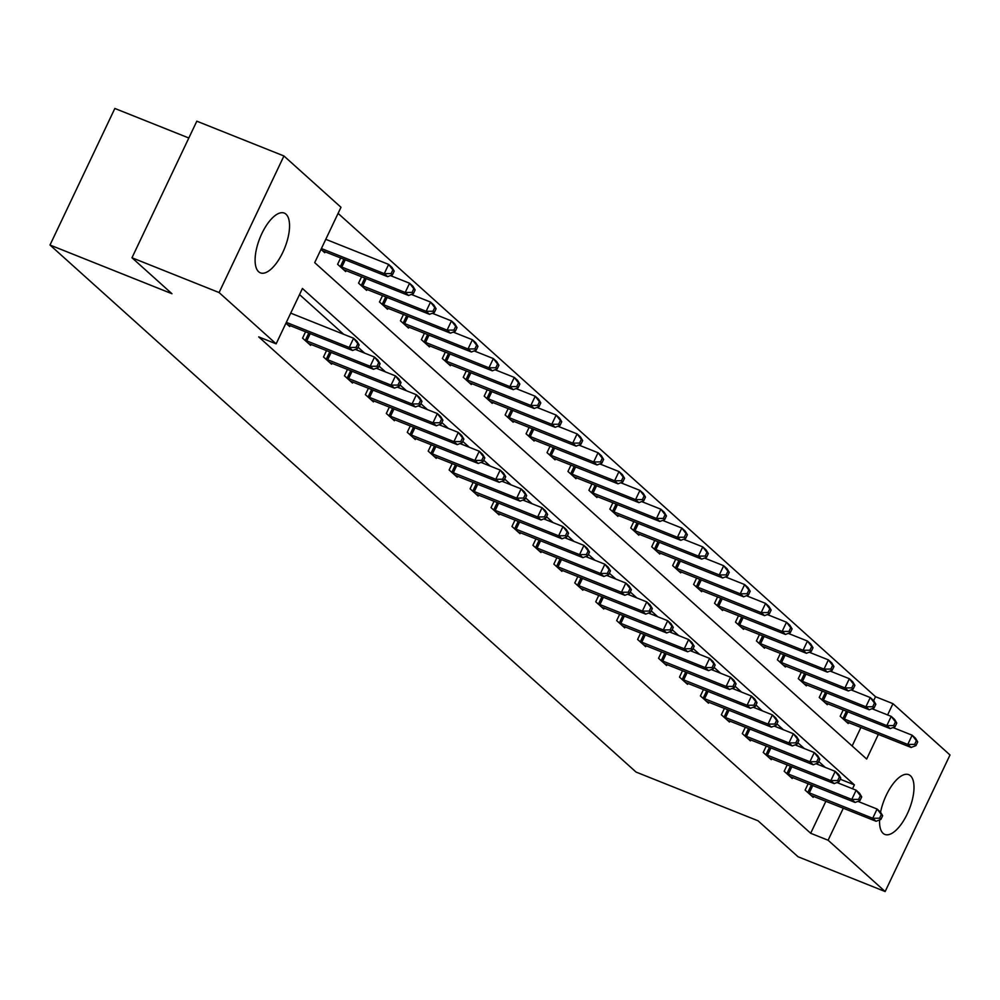 <?xml version="1.0" encoding="UTF-8"?>
<svg xmlns="http://www.w3.org/2000/svg" width="1000" height="1000" viewBox="0 0 1000 1000"><rect width="100%" height="100%" fill="white"/><g stroke="black" fill="none" stroke-linecap="round" stroke-linejoin="round"><path stroke-width="1.5" d="M880.562 812.237A32.175 13.362 -68.2 0 1 908.7 774.663A32.175 13.362 -68.2 0 1 910.438 775.75A32.175 13.362 -68.2 0 1 908.25 811.75A32.175 13.362 -68.2 0 1 884.837 834.425A32.175 13.362 -68.2 0 1 883.1 833.337A32.175 13.362 -68.2 0 1 879.587 819.925M258.65 271.762A32.175 13.362 -68.2 0 1 260.85 235.763A32.175 13.362 -68.2 0 1 284.25 213.088A32.175 13.362 -68.2 0 1 285.988 214.175A32.175 13.362 -68.2 0 1 283.8 250.175A32.175 13.362 -68.2 0 1 260.387 272.85A32.175 13.362 -68.2 0 1 258.65 271.762M188.837 138L114.85 108.462L50 245.025L636.062 772.075L758.025 820.788L798.025 856.75L885.15 891.538L828.1 840.238L843.312 808.2M50 245.025L171.975 293.738L131.975 257.762L196.812 121.188L283.938 155.975L340.988 207.275L314.7 262.65L866.663 759.038L878.363 734.375M873.662 700.625L875.525 696.712L338.088 213.388M875.525 696.712L892.95 703.662L950 754.975L885.15 891.538M852.138 745.975L860.938 727.425M321 249.375L324.738 252.725L325.2 251.737M340.662 257.913L337.612 264.312L345.675 271.562L346.138 270.575M361.6 276.737L358.562 283.15L366.613 290.387L367.075 289.4M382.537 295.575L379.5 301.975L387.55 309.225L388.025 308.238M403.475 314.4L400.438 320.812L408.488 328.05L408.963 327.062M424.425 333.237L421.375 339.637L429.438 346.887L429.9 345.9M445.363 352.075L442.325 358.475L450.375 365.712L450.838 364.725M466.3 370.9L463.263 377.3L471.312 384.55L471.788 383.562M487.238 389.738L484.2 396.138L492.25 403.375L492.725 402.388M508.175 408.562L505.138 414.975L513.188 422.212L513.663 421.225M529.125 427.4L526.075 433.8L534.138 441.05L534.6 440.062M550.062 446.225L547.025 452.638L555.075 459.875L555.538 458.888M571 465.062L567.962 471.463L576.013 478.713L576.487 477.725M591.938 483.888L588.9 490.3L596.95 497.537L597.425 496.55M612.888 502.725L609.837 509.125L617.9 516.375L618.362 515.388M633.825 521.55L630.775 527.962L638.837 535.2L639.3 534.212M654.762 540.388L651.725 546.788L659.775 554.038L660.238 553.05M675.7 559.225L672.663 565.625L680.713 572.863L681.188 571.875M696.637 578.05L693.6 584.45L701.65 591.7L702.125 590.712M717.588 596.888L714.538 603.288L722.6 610.525L723.062 609.538M738.525 615.712L735.487 622.125L743.538 629.362L744 628.375M759.463 634.55L756.425 640.95L764.475 648.2L764.95 647.212M780.4 653.375L777.362 659.788L785.413 667.025L785.888 666.038M801.338 672.212L798.3 678.612L806.35 685.863L806.825 684.875M822.288 691.038L819.237 697.45L827.3 704.688L827.763 703.7M843.225 709.875L840.188 716.275L848.238 723.525L848.7 722.537M852.55 788.763L854.388 784.875L302.425 288.488L276.137 343.85L258.712 336.887L810.675 833.275L825.888 801.237M825.288 767.4L818.75 761.525M804.338 748.575L797.812 742.7M783.4 729.737L776.862 723.863M762.463 710.913L755.925 705.037M741.525 692.075L734.987 686.2M720.588 673.25L714.05 667.362M699.638 654.412L693.112 648.538M678.7 635.588L672.163 629.7M657.763 616.75L651.225 610.875M636.825 597.913L630.288 592.038M615.887 579.087L609.35 573.212M594.938 560.25L588.413 554.375M574 541.425L567.463 535.55M553.062 522.587L546.525 516.712M532.125 503.762L525.588 497.887M511.175 484.925L504.65 479.05M490.238 466.1L483.7 460.213M469.3 447.262L462.762 441.388M448.363 428.438L441.825 422.55M427.425 409.6L420.887 403.725M406.475 390.763L399.95 384.888M385.538 371.938L379 366.062M364.6 353.1L358.062 347.225M343.663 334.275L299.525 294.587M285.95 323.2L289.675 326.55L290.15 325.562M305.6 331.737L302.562 338.137L310.613 345.375L311.087 344.387M326.55 350.562L323.5 356.975L331.562 364.212L332.025 363.225M347.488 369.4L344.45 375.8L352.5 383.05L352.962 382.062M368.425 388.225L365.387 394.637L373.438 401.875L373.913 400.887M389.363 407.062L386.325 413.462L394.375 420.712L394.85 419.725M410.3 425.887L407.262 432.3L415.325 439.538L415.788 438.55M431.25 444.725L428.2 451.125L436.262 458.375L436.725 457.388M452.188 463.562L449.15 469.963L457.2 477.2L457.663 476.213M473.125 482.388L470.087 488.787L478.137 496.037L478.612 495.05M494.062 501.225L491.025 507.625L499.075 514.862L499.55 513.875M515.013 520.05L511.962 526.45L520.025 533.7L520.487 532.712M535.95 538.888L532.913 545.288L540.962 552.525L541.425 551.538M556.888 557.712L553.85 564.125L561.9 571.362L562.375 570.375M577.825 576.55L574.788 582.95L582.837 590.2L583.312 589.212M598.763 595.375L595.725 601.788L603.775 609.025L604.25 608.038M619.712 614.212L616.663 620.612L624.725 627.863L625.188 626.875M640.65 633.038L637.612 639.45L645.662 646.688L646.125 645.7M661.587 651.875L658.55 658.275L666.6 665.525L667.075 664.538M682.525 670.713L679.488 677.113L687.537 684.35L688.012 683.363M703.462 689.538L700.425 695.938L708.487 703.188L708.95 702.2M724.412 708.375L721.363 714.775L729.425 722.013L729.887 721.025M745.35 727.2L742.312 733.6L750.362 740.85L750.825 739.862M766.287 746.038L763.25 752.438L771.3 759.675L771.775 758.688M787.225 764.862L784.188 771.275L792.237 778.512L792.712 777.525M808.175 783.7L805.125 790.1L813.188 797.35L813.65 796.363M131.975 257.762L219.088 292.55L283.938 155.975M810.675 833.275L828.1 840.238M276.137 343.85L219.088 292.55M887.6 714.938L892.95 703.662M840.238 779.212L854.388 784.875M286.337 322.362L349.212 347.463L352.562 350.487L287.5 324.6M290.725 313.137L353.587 338.237L356.95 341.262L359.15 344.925L357.812 343.725L356.062 347.413L357.4 348.625L359.15 344.925M356.062 347.413L349.212 347.463L353.587 338.237L357.812 343.725M352.562 350.487L357.4 348.625M322.562 250.775L387.625 276.663L384.263 273.637L388.65 264.413L325.775 239.312M392.863 269.9L388.65 264.413L392 267.438L394.212 271.1L392.863 269.9L391.112 273.587L392.463 274.8L394.212 271.1M391.112 273.587L384.263 273.637L321.4 248.538M392.463 274.8L387.625 276.663M304.738 340.087L370.15 366.3L373.5 369.312L308.45 343.425M355.35 349.412L374.538 357.075L377.887 360.087L380.1 363.762L378.75 362.55L377 366.25L378.338 367.45L380.1 363.762M377 366.25L370.15 366.3L374.538 357.075L378.75 362.55M373.5 369.312L378.338 367.45M325.675 358.925L391.087 385.125L394.45 388.15L329.387 362.262M376.287 368.237L395.475 375.9L398.825 378.925L401.037 382.587L399.7 381.388L397.938 385.075L399.288 386.287L401.037 382.587M397.938 385.075L391.087 385.125L395.475 375.9L399.7 381.388M394.45 388.15L399.288 386.287M343.5 269.6L408.562 295.487L405.2 292.475L409.588 283.25L390.4 275.587M413.812 288.725L409.588 283.25L412.938 286.262L415.15 289.938L413.812 288.725L412.05 292.425L413.4 293.625L415.15 289.938M412.05 292.425L405.2 292.475L339.787 266.262M413.4 293.625L408.562 295.487M364.438 288.438L429.5 314.325L426.138 311.312L430.525 302.075L411.337 294.425M434.75 307.562L430.525 302.075L433.888 305.1L436.087 308.775L434.75 307.562L433 311.25L434.338 312.462L436.087 308.775M433 311.25L426.138 311.312L360.725 285.1M434.338 312.462L429.5 314.325M346.613 377.75L412.025 403.963L415.387 406.975L350.325 381.087M397.225 387.075L416.413 394.738L419.762 397.75L421.975 401.425L420.637 400.213L418.888 403.913L420.225 405.112L421.975 401.425M418.888 403.913L412.025 403.963L416.413 394.738L420.637 400.213M415.387 406.975L420.225 405.112M367.562 396.587L432.975 422.8L436.325 425.812L371.262 399.925M418.175 405.913L437.35 413.562L440.712 416.587L442.912 420.25L441.575 419.05L439.825 422.738L441.163 423.95L442.912 420.25M439.825 422.738L432.975 422.8L437.35 413.562L441.575 419.05M436.325 425.812L441.163 423.95M388.5 415.425L453.913 441.625L457.262 444.637L392.2 418.75M439.113 424.738L458.288 432.4L461.65 435.412L463.862 439.087L462.512 437.875L460.763 441.575L462.1 442.775L463.862 439.087M460.763 441.575L453.913 441.625L458.288 432.4L462.512 437.875M457.262 444.637L462.1 442.775M385.375 307.262L450.438 333.162L447.088 330.138L451.463 320.913L432.287 313.25M455.688 326.388L451.463 320.913L454.825 323.925L457.025 327.6L455.688 326.388L453.938 330.087L455.275 331.287L457.025 327.6M453.938 330.087L447.088 330.138L381.675 303.938M455.275 331.287L450.438 333.162M406.325 326.1L471.375 351.987L468.025 348.975L472.4 339.738L453.225 332.088M476.625 345.225L472.4 339.738L475.763 342.762L477.975 346.438L476.625 345.225L474.875 348.913L476.213 350.125L477.975 346.438M474.875 348.913L468.025 348.975L402.612 322.762M476.213 350.125L471.375 351.987M427.262 344.925L492.325 370.825L488.963 367.8L493.35 358.575L474.162 350.913M497.562 364.062L493.35 358.575L496.7 361.587L498.913 365.262L497.562 364.062L495.812 367.75L497.163 368.95L498.913 365.262M495.812 367.75L488.963 367.8L423.55 341.6M497.163 368.95L492.325 370.825M409.438 434.25L474.85 460.462L478.212 463.475L413.15 437.587M460.05 443.575L479.237 451.225L482.587 454.25L484.8 457.925L483.45 456.712L481.7 460.4L483.05 461.613L484.8 457.925M481.7 460.4L474.85 460.462L479.237 451.225L483.45 456.712M478.212 463.475L483.05 461.613M448.2 363.762L513.263 389.65L509.9 386.637L514.288 377.413L495.1 369.75M518.513 382.887L514.288 377.413L517.638 380.425L519.85 384.1L518.513 382.887L516.75 386.575L518.1 387.788L519.85 384.1M516.75 386.575L509.9 386.637L444.487 360.425M518.1 387.788L513.263 389.65M430.375 453.088L495.788 479.288L499.15 482.312L434.087 456.413M480.988 462.4L500.175 470.062L503.525 473.075L505.737 476.75L504.4 475.55L502.638 479.237L503.988 480.438L505.737 476.75M502.638 479.237L495.788 479.288L500.175 470.062L504.4 475.55M499.15 482.312L503.988 480.438M469.137 382.6L534.2 408.488L530.85 405.462L535.225 396.238L516.05 388.575M539.45 401.725L535.225 396.238L538.587 399.25L540.788 402.925L539.45 401.725L537.7 405.412L539.038 406.625L540.788 402.925M537.7 405.412L530.85 405.462L465.438 379.263M539.038 406.625L534.2 408.488M451.312 471.912L516.725 498.125L520.087 501.138L455.025 475.25M501.925 481.238L521.112 488.888L524.462 491.912L526.675 495.588L525.337 494.375L523.587 498.062L524.925 499.275L526.675 495.588M523.587 498.062L516.725 498.125L521.112 488.888L525.337 494.375M520.087 501.138L524.925 499.275M490.075 401.425L555.138 427.312L551.788 424.3L556.163 415.075L536.987 407.413M560.388 420.55L556.163 415.075L559.525 418.088L561.737 421.763L560.388 420.55L558.638 424.25L559.975 425.45L561.737 421.763M558.638 424.25L551.788 424.3L486.375 398.088M559.975 425.45L555.138 427.312M472.262 490.75L537.675 516.95L541.025 519.975L475.962 494.075M522.875 500.062L542.05 507.725L545.413 510.737L547.612 514.412L546.275 513.212L544.525 516.9L545.862 518.1L547.612 514.412M544.525 516.9L537.675 516.95L542.05 507.725L546.275 513.212M541.025 519.975L545.862 518.1M511.025 420.262L576.075 446.15L572.725 443.125L577.112 433.9L557.925 426.238M581.325 439.387L577.112 433.9L580.462 436.925L582.675 440.588L581.325 439.387L579.575 443.075L580.925 444.288L582.675 440.588M579.575 443.075L572.725 443.125L507.312 416.925M580.925 444.288L576.075 446.15M493.2 509.575L558.612 535.788L561.962 538.8L496.912 512.913M543.812 518.9L562.987 526.562L566.35 529.575L568.562 533.25L567.212 532.038L565.462 535.725L566.8 536.938L568.562 533.25M565.462 535.725L558.612 535.788L562.987 526.562L567.212 532.038M561.962 538.8L566.8 536.938M531.962 439.087L597.025 464.975L593.663 461.962L598.05 452.738L578.862 445.075M602.275 458.212L598.05 452.738L601.4 455.75L603.612 459.425L602.275 458.212L600.513 461.912L601.862 463.113L603.612 459.425M600.513 461.912L593.663 461.962L528.25 435.75M601.862 463.113L597.025 464.975M514.138 528.413L579.55 554.612L582.913 557.638L517.85 531.75M564.75 537.725L583.938 545.388L587.288 548.413L589.5 552.075L588.15 550.875L586.4 554.562L587.75 555.775L589.5 552.075M586.4 554.562L579.55 554.612L583.938 545.388L588.15 550.875M582.913 557.638L587.75 555.775M552.9 457.925L617.962 483.812L614.6 480.788L618.987 471.562L599.8 463.913M623.212 477.05L618.987 471.562L622.337 474.588L624.55 478.25L623.212 477.05L621.462 480.737L622.8 481.95L624.55 478.25M621.462 480.737L614.6 480.788L549.188 454.588M622.8 481.95L617.962 483.812M535.075 547.238L600.487 573.45L603.85 576.462L538.787 550.575M585.688 556.562L604.875 564.225L608.225 567.238L610.438 570.913L609.1 569.7L607.337 573.4L608.688 574.6L610.438 570.913M607.337 573.4L600.487 573.45L604.875 564.225L609.1 569.7M603.85 576.462L608.688 574.6M573.837 476.75L638.9 502.638L635.55 499.625L639.925 490.4L620.75 482.738M644.15 495.875L639.925 490.4L643.288 493.413L645.487 497.088L644.15 495.875L642.4 499.575L643.737 500.775L645.487 497.088M642.4 499.575L635.55 499.625L570.138 473.413M643.737 500.775L638.9 502.638M556.025 566.075L621.438 592.275L624.788 595.3L559.725 569.412M606.638 575.388L625.812 583.05L629.175 586.075L631.375 589.738L630.037 588.538L628.288 592.225L629.625 593.438L631.375 589.738M628.288 592.225L621.438 592.275L625.812 583.05L630.037 588.538M624.788 595.3L629.625 593.438M594.788 495.588L659.837 521.475L656.488 518.462L660.863 509.225L641.688 501.575M665.088 514.712L660.863 509.225L664.225 512.25L666.438 515.925L665.088 514.712L663.337 518.4L664.675 519.612L666.438 515.925M663.337 518.4L656.488 518.462L591.075 492.25M664.675 519.612L659.837 521.475M576.962 584.9L642.375 611.112L645.725 614.125L580.662 588.237M627.575 594.225L646.75 601.888L650.113 604.9L652.325 608.575L650.975 607.362L649.225 611.062L650.562 612.263L652.325 608.575M649.225 611.062L642.375 611.112L646.75 601.888L650.975 607.362M645.725 614.125L650.562 612.263M615.725 514.412L680.788 540.312L677.425 537.288L681.812 528.062L662.625 520.4M686.025 533.538L681.812 528.062L685.163 531.075L687.375 534.75L686.025 533.538L684.275 537.238L685.625 538.438L687.375 534.75M684.275 537.238L677.425 537.288L612.013 511.087M685.625 538.438L680.788 540.312M597.9 603.737L663.312 629.95L666.663 632.962L601.613 607.075M648.512 613.062L667.7 620.712L671.05 623.737L673.263 627.4L671.912 626.2L670.163 629.888L671.513 631.1L673.263 627.4M670.163 629.888L663.312 629.95L667.7 620.712L671.912 626.2M666.663 632.962L671.513 631.1M636.663 533.25L701.725 559.138L698.363 556.125L702.75 546.888L683.562 539.237M706.975 552.375L702.75 546.888L706.1 549.913L708.312 553.587L706.975 552.375L705.212 556.062L706.562 557.275L708.312 553.587M705.212 556.062L698.363 556.125L632.95 529.913M706.562 557.275L701.725 559.138M618.837 622.575L684.25 648.775L687.613 651.787L622.55 625.9M669.45 631.888L688.637 639.55L691.988 642.562L694.2 646.237L692.862 645.025L691.1 648.725L692.45 649.925L694.2 646.237M691.1 648.725L684.25 648.775L688.637 639.55L692.862 645.025M687.613 651.787L692.45 649.925M657.6 552.075L722.663 577.975L719.312 574.95L723.688 565.725L704.513 558.062M727.913 571.213L723.688 565.725L727.05 568.737L729.25 572.413L727.913 571.213L726.162 574.9L727.5 576.1L729.25 572.413M726.162 574.9L719.312 574.95L653.888 548.75M727.5 576.1L722.663 577.975M639.775 641.4L705.188 667.613L708.55 670.625L643.487 644.737M690.387 650.725L709.575 658.375L712.925 661.4L715.138 665.075L713.8 663.863L712.05 667.55L713.388 668.763L715.138 665.075M712.05 667.55L705.188 667.613L709.575 658.375L713.8 663.863M708.55 670.625L713.388 668.763M678.538 570.913L743.6 596.8L740.25 593.787L744.625 584.562L725.45 576.9M748.85 590.037L744.625 584.562L747.987 587.575L750.188 591.25L748.85 590.037L747.1 593.725L748.438 594.938L750.188 591.25M747.1 593.725L740.25 593.787L674.837 567.575M748.438 594.938L743.6 596.8M660.725 660.238L726.137 686.438L729.488 689.463L664.425 663.562M711.338 669.55L730.512 677.212L733.875 680.225L736.075 683.9L734.737 682.7L732.987 686.388L734.325 687.588L736.075 683.9M732.987 686.388L726.137 686.438L730.512 677.212L734.737 682.7M729.488 689.463L734.325 687.588M699.488 589.75L764.538 615.638L761.188 612.612L765.575 603.387L746.388 595.725M769.788 608.875L765.575 603.387L768.925 606.4L771.137 610.075L769.788 608.875L768.037 612.562L769.375 613.775L771.137 610.075M768.037 612.562L761.188 612.612L695.775 586.413M769.375 613.775L764.538 615.638M681.663 679.062L747.075 705.275L750.425 708.288L685.375 682.4M732.275 688.388L751.45 696.038L754.812 699.062L757.025 702.738L755.675 701.525L753.925 705.212L755.263 706.425L757.025 702.738M753.925 705.212L747.075 705.275L751.45 696.038L755.675 701.525M750.425 708.288L755.263 706.425M720.425 608.575L785.487 634.462L782.125 631.45L786.513 622.225L767.325 614.562M790.738 627.7L786.513 622.225L789.862 625.237L792.075 628.913L790.738 627.7L788.975 631.4L790.325 632.6L792.075 628.913M788.975 631.4L782.125 631.45L716.712 605.237M790.325 632.6L785.487 634.462M702.6 697.9L768.012 724.1L771.375 727.125L706.312 701.237M753.213 707.212L772.4 714.875L775.75 717.887L777.962 721.562L776.612 720.362L774.862 724.05L776.213 725.25L777.962 721.562M774.862 724.05L768.012 724.1L772.4 714.875L776.612 720.362M771.375 727.125L776.213 725.25M741.363 627.413L806.425 653.3L803.062 650.275L807.45 641.05L788.263 633.387M811.675 646.538L807.45 641.05L810.8 644.075L813.012 647.738L811.675 646.538L809.925 650.225L811.263 651.438L813.012 647.738M809.925 650.225L803.062 650.275L737.65 624.075M811.263 651.438L806.425 653.3M723.538 716.725L788.95 742.938L792.312 745.95L727.25 720.062M774.15 726.05L793.337 733.713L796.688 736.725L798.9 740.4L797.562 739.188L795.8 742.875L797.15 744.087L798.9 740.4M795.8 742.875L788.95 742.938L793.337 733.713L797.562 739.188M792.312 745.95L797.15 744.087M762.3 646.237L827.362 672.125L824.013 669.112L828.388 659.887L809.212 652.225M832.613 665.362L828.388 659.887L831.75 662.9L833.95 666.575L832.613 665.362L830.863 669.062L832.2 670.263L833.95 666.575M830.863 669.062L824.013 669.112L758.6 642.9M832.2 670.263L827.362 672.125M744.475 735.562L809.9 761.762L813.25 764.788L748.188 738.9M795.088 744.875L814.275 752.537L817.638 755.562L819.837 759.225L818.5 758.025L816.75 761.712L818.088 762.925L819.837 759.225M816.75 761.712L809.9 761.762L814.275 752.537L818.5 758.025M813.25 764.788L818.088 762.925M783.238 665.075L848.3 690.962L844.95 687.938L849.325 678.713L830.15 671.062M853.55 684.2L849.325 678.713L852.688 681.737L854.9 685.4L853.55 684.2L851.8 687.887L853.138 689.1L854.9 685.4M851.8 687.887L844.95 687.938L779.538 661.737M853.138 689.1L848.3 690.962M765.425 754.388L830.837 780.6L834.188 783.612L769.125 757.725M816.038 763.713L835.212 771.375L838.575 774.388L840.775 778.062L839.438 776.85L837.688 780.55L839.025 781.75L840.775 778.062M837.688 780.55L830.837 780.6L835.212 771.375L839.438 776.85M834.188 783.612L839.025 781.75M804.188 683.9L869.25 709.788L865.888 706.775L870.275 697.55L851.087 689.887M874.488 703.025L870.275 697.55L873.625 700.562L875.837 704.237L874.488 703.025L872.738 706.725L874.087 707.925L875.837 704.237M872.738 706.725L865.888 706.775L800.475 680.562M874.087 707.925L869.25 709.788M786.363 773.225L851.775 799.425L855.125 802.45L790.075 776.562M836.975 782.537L856.15 790.2L859.513 793.225L861.725 796.888L860.375 795.688L858.625 799.375L859.963 800.588L861.725 796.888M858.625 799.375L851.775 799.425L856.15 790.2L860.375 795.688M855.125 802.45L859.963 800.588M825.125 702.738L890.188 728.625L886.825 725.612L891.213 716.375L872.025 708.725M895.438 721.862L891.213 716.375L894.562 719.4L896.775 723.075L895.438 721.862L893.675 725.55L895.025 726.762L896.775 723.075M893.675 725.55L886.825 725.612L821.413 699.4M895.025 726.762L890.188 728.625M807.3 792.05L872.712 818.263L876.075 821.275L811.012 795.387M857.913 801.375L877.1 809.038L880.45 812.05L882.663 815.725L881.325 814.513L879.562 818.213L880.913 819.412L882.663 815.725M879.562 818.213L872.712 818.263L877.1 809.038L881.325 814.513M876.075 821.275L880.913 819.412M846.062 721.562L911.125 747.463L907.763 744.438L912.15 735.212L892.962 727.55M916.375 740.688L912.15 735.212L915.5 738.225L917.712 741.9L916.375 740.688L914.625 744.388L915.962 745.588L917.712 741.9M914.625 744.388L907.763 744.438L842.35 718.238M915.962 745.588L911.125 747.463M305.325 340.363L308.812 333.013M306.725 340.975L310.238 333.587M326.262 359.2L329.762 351.85M327.663 359.8L331.175 352.413M345.288 259.762L341.775 267.15M343.875 259.188L340.375 266.55M366.225 278.587L362.725 285.988M364.812 278.025L361.325 285.375M347.212 378.025L350.7 370.675M348.6 378.638L352.113 371.25M368.15 396.863L371.637 389.513M369.55 397.475L373.05 390.075M389.087 415.7L392.575 408.35M390.487 416.3L394 408.913M387.175 297.425L383.663 304.812M385.75 296.863L382.262 304.212M408.113 316.25L404.6 323.65M406.688 315.688L403.2 323.038M429.05 335.087L425.538 342.475M427.638 334.525L424.137 341.875M410.025 434.525L413.512 427.175M411.425 435.138L414.938 427.738M449.988 353.913L446.475 361.312M448.575 353.35L445.087 360.7M430.962 453.363L434.462 446.012M432.362 453.963L435.875 446.575M470.925 372.75L467.425 380.138M469.513 372.188L466.025 379.538M451.912 472.188L455.4 464.837M453.312 472.8L456.812 465.4M491.875 391.587L488.363 398.975M490.45 391.012L486.962 398.363M472.85 491.025L476.337 483.675M474.25 491.625L477.762 484.237M512.812 410.412L509.3 417.8M511.388 409.85L507.9 417.2M493.787 509.85L497.275 502.5M495.188 510.462L498.7 503.075M533.75 429.25L530.237 436.637M532.337 428.675L528.837 436.025M514.725 528.688L518.225 521.337M516.125 529.288L519.637 521.9M554.688 448.075L551.175 455.475M553.275 447.512L549.788 454.862M535.675 547.513L539.163 540.163M537.062 548.125L540.575 540.737M575.625 466.912L572.125 474.3M574.212 466.337L570.725 473.7M556.613 566.35L560.1 559M558.013 566.95L561.512 559.562M596.575 485.737L593.062 493.137M595.15 485.175L591.663 492.525M577.55 585.175L581.038 577.825M578.95 585.788L582.463 578.4M617.513 504.575L614 511.962M616.1 504.012L612.6 511.362M598.488 604.012L601.975 596.663M599.888 604.625L603.4 597.225M638.45 523.4L634.938 530.8M637.038 522.837L633.55 530.188M619.425 622.85L622.925 615.5M620.825 623.45L624.338 616.062M659.388 542.238L655.888 549.625M657.975 541.675L654.488 549.025M640.375 641.675L643.863 634.325M641.762 642.288L645.275 634.888M680.337 561.062L676.825 568.462M678.913 560.5L675.425 567.85M661.312 660.512L664.8 653.162M662.712 661.112L666.213 653.725M701.275 579.9L697.763 587.288M699.85 579.338L696.363 586.688M682.25 679.338L685.738 671.988M683.65 679.95L687.163 672.55M722.212 598.737L718.7 606.125M720.8 598.162L717.3 605.513M703.188 698.175L706.688 690.825M704.587 698.775L708.1 691.388M743.15 617.562L739.638 624.95M741.737 617L738.25 624.35M724.137 717L727.625 709.65M725.525 717.613L729.038 710.225M764.087 636.4L760.588 643.787M762.675 635.825L759.188 643.175M745.075 735.837L748.562 728.487M746.475 736.438L749.975 729.05M785.037 655.225L781.525 662.625M783.612 654.663L780.125 662.013M766.012 754.663L769.5 747.312M767.412 755.275L770.925 747.887M805.975 674.062L802.463 681.45M804.55 673.487L801.062 680.85M786.95 773.5L790.438 766.15M788.35 774.1L791.862 766.712M826.912 692.887L823.4 700.288M825.5 692.325L822 699.675M807.887 792.325L811.388 784.975M809.287 792.938L812.8 785.55M847.85 711.725L844.35 719.112M846.438 711.162L842.95 718.512"/></g></svg>
